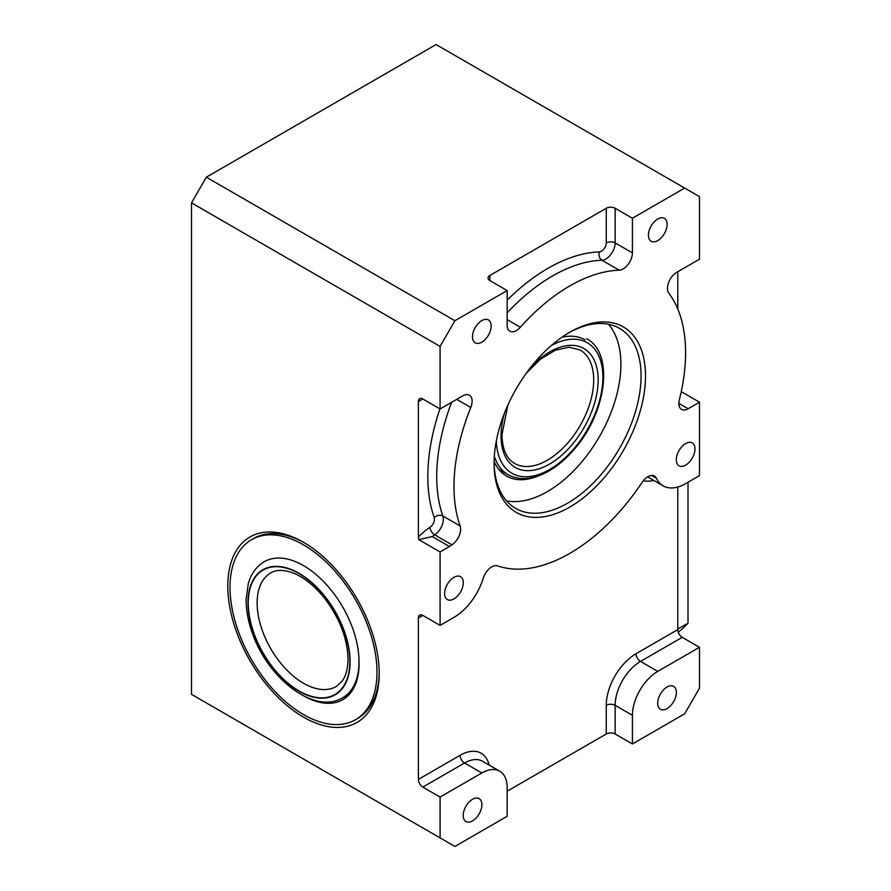 <?xml version="1.0" encoding="UTF-8"?>
<svg xmlns="http://www.w3.org/2000/svg" width="891" height="891" viewBox="0 0 891 891"><rect width="100%" height="100%" fill="white"/><g stroke="black" fill="none" stroke-linecap="round" stroke-linejoin="round"><path stroke-width="1.34" d="M251.529 539.712A103.924 59.998 60 0 1 355.453 599.71A103.924 59.998 60 0 1 355.453 719.716A103.924 59.998 60 0 1 303.497 714.571A103.924 59.998 60 0 1 235.603 622.987A103.924 59.998 60 0 1 251.529 539.712L253.757 538.431A103.924 59.998 60 0 1 304.611 542.953M379.198 672.126A103.924 59.998 60 0 1 357.681 718.436L355.453 719.716M303.497 717.132A107.065 61.813 -120 0 0 379.198 673.429A107.065 61.813 -120 0 0 303.497 542.296A107.065 61.813 -120 0 0 227.784 586A107.065 61.813 -120 0 0 303.497 717.132M440.087 837.896L191.509 694.367L191.509 202.87L440.087 346.399L440.087 408.958L422.824 398.979A6.293 3.631 -120 0 0 419.672 398.678A6.293 3.631 -120 0 0 418.369 401.551L418.369 537.095L418.781 539.656L440.087 551.963L440.087 625.393L422.824 615.425A6.293 3.631 -120 0 0 419.672 615.113A6.293 3.631 -120 0 0 418.369 617.986L418.369 779.391A6.293 3.631 -120 0 0 422.824 787.098L440.087 797.066L440.087 837.896L454.911 846.45L507.168 816.279L507.168 787.611A35.852 20.693 -60 0 0 499.74 771.205L482.476 761.237A35.852 20.693 -60 0 0 464.545 763.008L481.819 772.976A35.852 20.693 -60 0 1 499.74 771.205M568.67 332.889A103.924 59.998 -60 0 1 619.535 328.367A103.924 59.998 -60 0 1 619.535 448.373A103.924 59.998 -60 0 1 515.611 508.371A103.924 59.998 -60 0 1 494.093 462.061M494.082 463.365A107.065 61.813 120 0 0 569.795 507.079A107.065 61.813 120 0 0 645.507 375.946A107.065 61.813 120 0 0 569.795 332.232A107.065 61.813 120 0 0 494.082 463.365M440.087 346.399L454.911 320.715L206.333 177.198L191.509 202.87M440.087 551.963L449.498 546.528A45.185 26.084 -60 0 1 451.949 544.824A13.098 7.562 120 0 0 460.146 525.98A163.777 94.557 -60 0 1 470.771 407.488A13.098 7.562 120 0 0 469.401 395.17A13.098 7.562 120 0 0 462.852 395.816L440.087 408.958M206.333 177.198L436.089 44.55L699.491 196.633L699.491 259.192L676.737 272.323A13.098 7.562 120 0 0 668.662 282.436A13.098 7.562 120 0 0 668.818 293.15A163.777 94.557 -60 0 1 679.365 399.658A13.098 7.562 120 0 0 681.582 409.403A13.098 7.562 120 0 0 688.13 408.757L699.491 402.197L699.491 475.627L685.636 483.624A44.962 25.962 -60 0 1 663.149 485.851A44.962 25.962 -60 0 1 656.411 478.244A13.098 7.562 120 0 0 654.44 476.017A13.098 7.562 120 0 0 642.11 482.354A163.777 94.557 -60 0 1 497.546 565.874A13.098 7.562 120 0 0 483.267 578.226A45.185 26.084 -60 0 1 453.953 617.385L440.087 625.393M684.667 188.068L632.421 218.239L615.146 208.271A6.293 3.631 0 0 0 606.259 208.271L489.894 275.453A6.293 3.631 0 0 0 488.056 278.014A6.293 3.631 0 0 0 489.894 280.587L507.168 290.555L507.168 325.193A13.098 7.562 120 0 0 509.875 331.196A13.098 7.562 120 0 0 520.377 327.242A163.777 94.557 -60 0 1 619.2 270.185A13.098 7.562 120 0 0 632.421 252.877L632.421 218.239M507.168 290.555L454.911 320.715M444.609 593.517A13.209 7.629 -60 0 1 450.378 580.219A13.209 7.629 -60 0 1 460.547 576.677A13.209 7.629 -60 0 1 460.558 591.936A13.209 7.629 -60 0 1 447.349 599.554A13.209 7.629 -60 0 1 444.609 593.517M648.425 235.179A13.209 7.629 -60 0 1 654.194 221.892A13.209 7.629 -60 0 1 664.374 218.351A13.209 7.629 -60 0 1 664.374 233.598A13.209 7.629 -60 0 1 651.165 241.227A13.209 7.629 -60 0 1 648.425 235.179M472.475 336.765A13.209 7.629 -60 0 1 478.244 323.478A13.209 7.629 -60 0 1 488.424 319.936A13.209 7.629 -60 0 1 488.424 335.183A13.209 7.629 -60 0 1 475.215 342.812A13.209 7.629 -60 0 1 472.475 336.765M676.302 459.745A13.209 7.629 -60 0 1 682.06 446.458A13.209 7.629 -60 0 1 692.24 442.916A13.209 7.629 -60 0 1 692.24 458.174A13.209 7.629 -60 0 1 679.031 465.793A13.209 7.629 -60 0 1 676.302 459.745M499.495 470.181A79.655 45.987 120 0 0 500.976 470.571M657.692 703.188A13.209 7.629 -60 0 1 663.461 689.901A13.209 7.629 -60 0 1 673.641 686.36A13.209 7.629 -60 0 1 673.641 701.607A13.209 7.629 -60 0 1 660.431 709.236A13.209 7.629 -60 0 1 657.692 703.188M463.209 815.465A13.209 7.629 -60 0 1 468.978 802.178A13.209 7.629 -60 0 1 479.158 798.637A13.209 7.629 -60 0 1 479.158 813.895A13.209 7.629 -60 0 1 465.948 821.513A13.209 7.629 -60 0 1 463.209 815.465M699.491 647.3L699.491 688.13L684.667 713.802L632.421 743.963L632.421 715.295A35.852 20.693 -60 0 1 657.77 671.391L699.491 647.3L682.228 637.332A6.293 3.631 60 0 1 677.784 629.625L677.784 487.021M677.784 308.999L677.784 271.722M699.491 402.197L682.228 392.229A6.293 3.631 60 0 1 681.259 391.55M507.168 791.208L606.259 733.995A6.293 3.631 180 0 1 615.146 733.995L632.421 743.963M440.087 797.066L481.819 772.976M449.498 546.528L432.235 536.56L418.781 539.656M688.008 482.254L688.008 623.165A189.983 109.682 60 0 1 678.24 632.187M688.008 623.165L677.784 629.068M358.984 659.719A78.608 45.385 60 0 1 342.801 699.647A78.608 45.385 60 0 1 304.811 696.495M347.724 694.835A78.608 45.385 -120 0 0 349.149 694.546M500.174 470.949A78.608 45.385 120 0 0 502.301 471.339M561.954 337.232A78.608 45.385 -60 0 1 585.131 339.883M537.941 476.061A78.608 45.385 -60 0 1 506.522 476.05A78.608 45.385 -60 0 1 494.104 461.338M506.511 500.842A103.924 59.998 120 0 0 599.376 436.735A103.924 59.998 120 0 0 608.464 324.257M507.168 312.83A163.777 94.557 -60 0 1 601.937 260.217A13.098 7.562 120 0 0 615.146 242.909L615.146 208.271M632.421 252.877L615.146 242.909A6.293 3.631 0 0 0 606.259 242.909A6.816 3.932 -60 0 1 599.387 251.908A170.058 98.188 120 0 0 507.168 300.167M606.259 208.271L606.259 242.909M489.894 280.587L489.894 275.453M632.421 715.295L615.146 705.327A35.852 20.693 -60 0 1 640.495 661.423L682.228 637.332M615.146 733.995L615.146 705.327A6.293 3.631 180 0 0 606.259 705.327L606.259 733.995M418.369 401.551L422.824 398.979M439.92 408.858A170.058 98.188 120 0 0 434.218 517.526A6.816 3.932 -60 0 1 429.952 527.327A51.478 29.715 120 0 0 418.369 537.095M422.824 787.098L464.545 763.008A6.293 3.631 -120 0 1 460.101 755.301L418.369 779.391M432.235 536.56A45.185 26.084 -60 0 1 434.685 534.856A13.098 7.562 120 0 0 442.872 516.012A6.293 4.611 -19.5 0 0 434.218 517.526M429.952 527.327A6.293 3.397 -123 0 0 434.685 534.856L451.949 544.824M657.77 671.391L640.495 661.423A6.293 3.631 60 0 1 636.051 653.716A42.133 24.324 120 0 0 606.259 705.327M677.784 629.625L636.051 653.716M456.704 399.368L470.771 407.488M520.377 327.242L507.168 319.613M599.387 251.908A6.293 4.834 88.1 0 0 601.937 260.217L619.2 270.185M688.13 408.757L678.875 403.4M489.092 765.057A42.133 24.324 120 0 0 460.101 755.301M460.146 525.98L442.872 516.012A163.777 94.557 -60 0 1 451.626 402.286M418.369 617.986L422.824 615.425M643.324 480.695A51.255 29.592 120 0 0 653.738 480.416M651.533 475.426L656.411 478.244M680.958 392.964L682.228 392.229M350.107 661.768A72.216 41.699 60 0 1 273.515 668.606A72.216 41.699 60 0 1 273.515 566.476A72.216 41.699 60 0 1 350.107 661.768M359.006 661.768A78.508 45.33 -120 0 0 324.736 582.759A78.508 45.33 -120 0 0 264.237 561.72C254.258 567.834 250.081 576.967 248.311 583.56L246.15 598.964C246.016 609.422 247.932 620.403 251.919 631.897C266.966 677.628 314.011 715.273 342.745 697.709A78.508 45.33 -120 0 0 359.006 661.768M349.851 661.612A71.848 41.487 -120 0 0 273.648 566.81A71.848 41.487 -120 0 0 273.648 668.417A71.848 41.487 -120 0 0 349.851 661.612M336.275 686.493A65.566 37.856 60 0 1 270.708 648.637A65.566 37.856 60 0 1 270.708 572.935C276.856 569.215 285.176 569.594 295.678 574.071C305.624 578.693 315.136 586.59 324.201 597.761C339.516 617.842 347.457 638.268 348.013 659.05C347.88 668.673 345.92 676.035 342.133 681.147L336.275 686.493M526.191 373.362L540.325 359.285L555.171 350.263L568.948 347.178L580.13 349.974A65.511 37.823 -60 0 1 580.13 425.62A65.511 37.823 -60 0 1 514.619 463.443C506.489 458.687 502.279 449.086 501.967 434.652L507.892 405.037M504.696 412.589A68.652 39.638 120 0 0 501.054 435.933A68.652 39.638 120 0 0 555.839 459.979A68.652 39.638 120 0 0 596.513 366.513A68.652 39.638 120 0 0 531.125 366.814M551.451 345.43A75.367 43.514 -60 0 1 602.884 377.94A75.367 43.514 -60 0 1 550.215 469.167A75.367 43.514 -60 0 1 496.343 440.878M494.327 456.225A78.508 45.33 120 0 0 508.115 474.703C519.364 480.706 532.328 479.826 547.029 472.041C556.452 466.917 565.34 459.556 573.67 449.944C606.292 413.691 614.801 353.371 586.623 338.725M663.149 485.851L647.568 476.863M350.096 693.454L342.745 697.709M498.771 469.301L508.115 474.703"/></g></svg>
